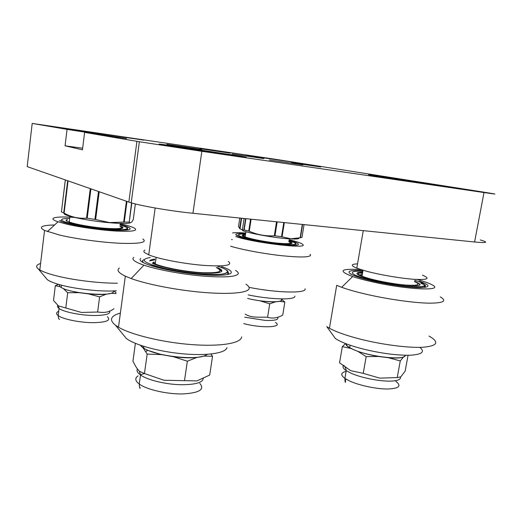 <?xml version="1.0" encoding="UTF-8"?>
<svg xmlns="http://www.w3.org/2000/svg" width="521" height="521" viewBox="0 0 521 521"><rect width="100%" height="100%" fill="white"/><g stroke="black" fill="none" stroke-linecap="round" stroke-linejoin="round"><path stroke-width="0.78" d="M291.434 162.669L320.689 166.98L291.434 162.669M231.949 153.897L263.841 158.599L231.949 153.897M166.909 144.31L201.809 149.455L166.909 144.31M199.843 148.667L230.204 153.154L199.843 148.667M269.364 159.993L302.896 164.923L269.364 159.993M434.078 184.571L384.159 176.925C368.126 174.568 364.472 174.118 373.212 175.584L428.705 184.128C445.071 186.531 448.64 186.961 439.405 185.43L434.078 184.571M240.78 156.209L183.828 147.476C163.698 144.519 152.796 143.08 162.708 144.753L225.085 154.314C246.27 157.381 251.526 158.013 240.852 156.222L240.78 156.209M143.776 140.123C126.942 137.316 50.361 125.965 66.571 128.7L143.776 140.123M308.946 164.564L246.329 155.271L308.946 164.564M482.492 191.949L274.105 159.074L32.198 123.425L67.066 129.384L126.557 138.553L84.617 132.386L139.368 141.745L201.842 151.305L484.002 192.542C496.461 194.353 498.219 194.515 489.284 193.044L482.492 191.949M32.198 123.425L27.196 166.622L128.85 202.076L136.925 141.334M480.31 239.96C488.985 242.46 487.076 243.138 474.592 241.998L484.002 192.542M201.842 151.305L192.939 213.271L474.592 241.998M192.939 213.271C171.429 211.135 142.142 206.153 131.214 202.832L128.85 202.076M82.644 148.231L65.066 145.828L82.442 149.82L84.617 132.386M65.066 145.828L67.066 129.384M85.841 132.568L85.893 132.165M64.129 213.818C65.639 216.235 89.749 221.021 109.41 222.714C121.191 223.717 128.251 223.711 130.589 222.701M126.987 201.425L124.245 222.076L109.56 222.571L94.92 219.393L98.489 191.487M90.928 188.849L87.209 218.234L94.92 219.393M87.209 218.234L86.538 218.175C78.664 218.748 71.188 217.068 64.103 213.135L63.718 212.959L67.671 180.741M65.34 179.927L61.426 211.884L63.718 212.959M61.426 211.884L65.301 179.914M133.265 219.523L133.252 219.608C131.676 222.597 130.335 223.431 129.241 222.089L131.526 202.916M124.245 222.076L128.967 222.063M68.739 221.685L69.228 221.907C74.249 224.128 91.09 227.163 104.682 228.27C119.146 229.227 124.193 228.537 119.837 226.199M120.051 224.525L125.848 226.173C133.532 229.019 130.973 230.399 118.169 230.295C105.561 229.969 84.871 227.358 71.67 224.395C65.34 222.962 61.25 221.672 59.394 220.52M116.352 290.764C102.363 291.962 76.242 289.272 60.488 284.915C53.976 283.137 49.567 281.366 47.274 279.608L45.881 277.94M40.586 263.496C36.223 264.818 35.48 266.648 38.352 268.979L39.811 269.95C42.924 271.754 47.912 273.577 54.783 275.401C71.878 279.992 99.211 283.365 117.355 283.196M74.523 217.407C55.526 216.072 46.499 217.973 58.033 221.796L67.958 224.46C81.628 227.534 102.494 230.347 117.147 231.109C132.301 231.721 138.117 230.764 134.607 228.237C132.23 226.863 127.411 225.372 120.156 223.756M142.845 238.95C147.489 242.369 140.39 243.835 121.543 243.333C103.23 242.604 76.808 239.1 59.72 235.095L44.546 230.445C38.183 227.078 41.53 225.254 54.588 224.974M127.834 229.956L126.701 229.155M120.299 226.414L122.897 227.983M121.048 226.303C123.138 227.202 123.523 227.905 122.201 228.406C117.661 230.829 76.242 225.853 67.938 221.803C65.666 220.793 65.477 220.051 67.378 219.582M66.108 220.552L67.333 219.979M71.468 222.721L77.062 224.401M111.553 228.895L117.29 228.693M68.98 221.796L68.485 222.031M68.831 221.725L68.303 221.953M122.884 230.321L123.542 229.683M65.053 221.992L65.158 222.506M120.475 228.765L120.032 228.413M120.286 228.791L119.876 228.439M221.112 267.39L221.816 266.667C228.576 268.973 231.721 270.979 231.252 272.678C230.223 275.687 213.376 276.286 191.676 273.694C170.002 271.135 148.264 265.905 142.142 261.959C139.954 260.559 139.478 259.386 140.722 258.462M142.93 261.399L142.37 262.096M133.793 257.367C131.207 259.308 134.581 261.913 143.92 265.182C156.997 269.631 181.347 274.196 202.135 276.019C224.115 277.7 236.15 276.951 238.24 273.779C238.559 272.783 237.648 271.649 235.518 270.392M245.971 284.219C248.354 285.782 249.416 287.221 249.155 288.523C248.361 292.737 230.725 294.625 204.427 292.509C178.182 290.412 147.3 284.473 131.175 278.559L125.327 276.169C118.436 272.841 116.457 270.132 119.368 268.055M120.377 313.108C116.886 314.033 114.405 315.198 112.914 316.605C110.432 319.021 111.273 321.874 115.441 325.169L118.488 327.195C131.077 334.743 162.513 342.395 191.285 344.576C220.103 346.804 240.604 343.326 241.627 337.211L241.679 336.866M226.98 347.631C225.71 353.062 207.41 355.999 183.281 353.85C159.185 351.734 134.333 344.856 126.232 338.37L123.041 334.469M228.38 274.339L227.273 272.737M221.314 269.728L219.478 269.07M154.854 259.1C151.813 259.445 150.074 260.044 149.625 260.897L154.75 259.868M220.051 270.041L221.829 271.187C221.646 270.275 220.227 269.246 217.563 268.107L216.703 267.748M153.715 263.887C156.912 265.261 161.49 266.635 167.462 268.015C181.341 271.213 200.279 273.453 211.435 273.258C222.688 272.796 224.753 270.913 217.635 267.605M154.19 262.486L152.34 263.242M155.31 263.561L154.353 262.727L152.842 263.489M154.73 263.724L156.632 265.013M158.475 265.176L158.859 265.743M159.439 265.495L169.742 268.419C183.21 271.565 202.304 273.584 211.2 272.861M218.631 272.665L218.429 271.982M218.944 272.6L218.651 271.903M152.529 265.703L153.969 266.049M154.066 261.939L152.301 263.222M159.348 265.463L159.888 266.055M216.202 267.527C224.05 271.467 219.471 273.193 202.48 272.704C186.16 271.858 163.601 267.651 155.258 263.958L154.249 263.496M144.89 250.106C143.601 250.738 143.49 251.552 144.558 252.542L148.726 254.847C158.462 258.95 183.796 263.834 203.919 265.397C225.131 266.68 233.258 265.358 228.289 261.425M289.005 240.37L294.046 241.829C296.709 242.727 298.129 243.476 298.292 244.082C301.333 248.302 243.659 240.331 236.664 235.512L235.733 234.365C236.358 233.571 239.653 233.323 245.619 233.636M243.763 235.557L242.317 235.544M235.752 236.514C252.268 242.493 306.602 249.097 303.118 244.831L301.913 243.763C299.686 242.584 295.42 241.249 289.103 239.751M310.067 254.32L310.568 255.003C310.386 257.341 300.832 257.582 281.894 255.726C263.978 253.792 242.304 249.754 230.582 246.218M294.801 296.065C296.26 300.194 270.907 299.744 248.172 294.886M249.058 287.358C277.413 293.043 307.169 293.525 305.032 288.777M231.571 239.627L232.301 239.64M245.71 233.024C239.458 232.555 235.082 232.522 232.581 232.939M245.404 235.03L242.219 235.635M291.701 243.32L289.761 242.128M245.456 234.684C241.672 234.834 241.19 235.531 244.03 236.768C246.563 237.791 250.816 238.911 256.781 240.129C276.514 244.212 299.139 245.228 289.891 241.809L288.842 241.412M246.303 237.322L249.722 238.533M245.144 236.729L244.401 236.918M243.952 235.674L242.389 235.857M245.157 236.658L244.258 236.86M290.757 243.704L290.015 243.385M291.467 243.483L290.568 243.053M241.366 236.749L241.282 237.211M289.37 243.874L288.934 243.587M289.214 243.88L288.738 243.567M283.632 243.808L287.273 243.691M245.951 237.198L245.384 237.27M288.797 241.679C292.854 243.646 289.155 244.141 277.706 243.17C266.863 242.102 252.49 239.432 246.55 237.407L245.124 236.879C242.701 235.837 242.799 235.199 245.417 234.958M419.522 281.249C430.085 284.974 430.737 287.091 421.476 287.599C411.929 287.807 392.313 285.274 375.739 281.666C363.476 278.943 355.198 276.443 350.9 274.157C346.204 271.122 350.229 269.969 362.981 270.699M425.357 287.318L424.003 286.088M419.841 347.351C425.305 351.903 421.99 354.534 409.89 355.244C396.149 355.407 380.206 353.245 362.069 348.764C349.337 345.384 340.428 341.952 335.335 338.468L326.778 326.628L329.435 328.25C336.169 331.936 346.419 335.557 360.18 339.106C382.225 344.713 408.718 348.106 423.286 347.227C437.692 345.859 439.6 342.134 429.024 336.065M361.02 269.644C340.337 268.419 337.543 270.725 352.639 276.553C358.161 278.409 365.195 280.265 373.733 282.141C409.141 290.06 445.742 291.239 431.72 284.642C428.679 283.053 423.814 281.333 417.126 279.477M440.31 296.879C447.376 301.131 443.391 303.229 428.347 303.157C413.381 302.805 388.699 299.334 367.937 294.639C357.23 292.196 348.477 289.754 341.678 287.305L336.69 285.332L329.435 328.25M362.551 273.154L357.934 273.03M419.431 284.245L419.679 284.681M414.566 281.242L419.509 283.808C425.904 289.109 375.094 282.467 360.727 276.058C358.474 275.127 357.224 274.339 356.963 273.694C356.677 272.698 358.598 272.177 362.727 272.138M356.937 273.61C357.432 272.939 359.34 272.594 362.655 272.561M362.447 273.753L360.734 274.919L362.056 276.045M360.708 274.827L359.288 275.42M360.695 274.73L359.08 275.322M363.391 276.71L371.922 279.523M403.215 285.065L412.365 285.371M362.675 272.47C357.237 272.763 357.028 274 362.03 276.182L364.837 277.218C374.058 280.35 392.645 283.965 405.247 285.02C418.278 285.86 421.365 284.713 414.501 281.581M422.459 275.153C430.593 278.585 427.871 279.972 414.299 279.321C400.949 278.422 379.477 274.749 365.957 271.076L356.807 268.178C350.542 265.567 350.789 264.127 357.549 263.86M245.899 218.677L244.186 229.885L242.343 230.132L242.682 230.614C249.409 233.506 277.113 238.325 290.725 238.924C296.508 239.204 299.262 238.911 298.995 238.058M302.597 224.46L300.454 237.719L290.965 238.807L281.535 236.677L283.782 222.539M277.172 221.861L274.971 235.837L281.535 236.677M274.971 235.837L274.326 235.792C265.606 236.28 257.25 234.756 249.259 231.233L248.732 231.064L250.555 219.152M244.186 229.885L248.732 231.064M301.998 237.315L304.056 224.603M300.454 237.719L301.998 237.335M241.62 218.24L240.005 228.849L238.494 226.615L239.79 218.052M240.005 228.849L242.402 229.748M60.657 287.051L61.126 287.371C70.42 294.046 117.583 297.1 113.083 290.946M113.969 308.699C108.081 313.043 103.217 312.672 97.635 312.027L81.432 312.444L58.411 305.886L53.507 300.454L55.317 285.677L59.778 286.628L59.348 284.603M116.085 292.789L113.832 290.842M113.435 290.933C113.878 291.897 113.135 292.691 111.214 293.33L115.981 293.551M63.432 288.693L67.697 292.737L79.199 292.685C72.504 291.565 67.248 290.23 63.432 288.693L59.778 286.628M99.609 296.879L106.115 294.235C101.328 294.658 95.473 294.541 88.537 293.896L99.609 296.879L97.635 312.027M58.528 284.368L55.317 285.677M111.214 293.33L106.115 294.235M67.697 292.737L65.796 307.963M88.537 293.896L79.199 292.685M206.83 354.365C201.028 361.06 155.727 356.631 143.601 348.002L140.559 345.319M207.462 354.326L204.147 356.077L212.535 356.292L209.709 375.061L196.899 380.91L163.972 380.252L144.454 373.531L139.387 371.252C137.238 369.057 135.213 365.911 133.324 361.815L132.92 361.346L135.388 343.359M212.535 356.292L210.868 354.033M143.184 348.028L147.163 354.072L161.601 354.632L147.775 350.373L143.184 348.028L140.273 345.215M187.345 361.209L196.775 357.491C190.093 358.116 182.291 357.855 173.363 356.716L187.345 361.209L184.486 380.727M204.147 356.077L196.775 357.491M147.163 354.072L144.454 373.531M173.363 356.716L161.601 354.632M346.309 343.847C346.191 344.922 347.312 346.185 349.676 347.618L352.378 349.037C367.312 356.559 405.585 360.994 405.286 355.263M280.923 298.911C285.866 302.838 264.44 302.675 247.625 298.435M284.85 302.024L281.34 299.034C282.284 300.044 281.77 300.812 279.81 301.333L284.85 302.024L282.74 315.114C277.478 318.051 272.424 318.78 267.586 317.296C259.771 316.664 252.171 318.52 245.196 314.13M269.722 303.847L275.381 301.854C271.22 301.991 266.133 301.652 260.109 300.838L269.722 303.847L267.586 317.296M279.81 301.333L275.381 301.854M260.109 300.838L252.001 299.471M408.054 355.283L405.175 371.037L400.799 376.865L397.23 377.575L379.789 378.148L363.228 373.355L350.718 370.652L339.542 362.831L342.323 346.641L350.828 348.445C347.331 346.608 345.69 345.026 345.905 343.691M345.579 343.56L342.323 346.641M357.862 351.369L366.172 356.625L378.552 356.481C370.893 355.185 363.997 353.479 357.862 351.369L350.828 348.445M400.258 360.936L403.404 357.139C400.388 358.09 395.432 358.285 388.529 357.745L400.258 360.936L397.23 377.575M366.172 356.625L363.228 373.355M405.696 355.42L403.404 357.139M388.529 357.745L378.552 356.481M108.16 135.896L108.212 135.467M99.205 191.741L95.649 219.543M123.659 222.109L126.427 201.23M68.062 180.878L64.103 213.135M86.538 218.175L90.276 188.622M131.793 202.995L129.241 222.089M133.252 219.608L135.356 203.945M60.618 221.165L61.602 219.862M119.993 225.007C128.7 227.501 129.501 229.064 122.389 229.702C113.402 230.008 101.139 228.973 85.6 226.602C62.631 222.981 54.34 218.371 69.143 218.41M127.313 228.452L127.912 229.943M150.302 257.537C138.944 259.406 143.666 263.033 164.467 268.413C184.675 273.108 213.154 275.713 223.06 273.929C230.354 272.314 228.348 269.67 217.036 265.984M227.241 274.606C228.934 273.779 229.006 272.737 227.462 271.48M144.076 259.595C142.22 260.37 141.992 261.399 143.405 262.669M290.256 243.782L289.585 243.489M245.56 234.02L241.112 234.046C235.212 234.867 239.894 236.944 255.153 240.279C269.591 243.209 288.054 245.228 293.61 244.538C297.309 243.971 295.759 242.708 288.947 240.748M238.357 235.01L237.381 235.876M296.254 245.026L295.589 243.9M414.729 280.337C435.133 286.309 421.971 289.253 391.603 284.192C374.599 281.281 362.421 278.234 355.062 275.042C349.656 272.138 352.261 270.868 362.883 271.233M351.147 274.293L350.861 273.825M425.305 285.873L425.058 287.364M243.893 229.846L245.599 218.644M244.115 218.494L242.343 230.132M284.329 222.597L282.076 236.788M300.148 237.778L302.304 224.427M251.102 219.204L249.259 231.233M274.326 235.792L276.527 221.796M239.647 228.504L241.21 218.195M109.56 311.017C110.862 313.831 105.991 315.329 94.952 315.511C82.071 315.57 64.747 312.268 59.524 308.803L59.068 308.497C57.434 307.331 57.049 306.276 57.909 305.345M107.313 316.644C111.338 320.376 106.512 322.388 92.842 322.681C79.987 322.584 63.881 319.386 58.645 315.934L58.183 315.622C55.91 313.889 56.086 312.444 58.723 311.291M203.262 377.894C203.34 382.375 196.085 384.661 181.49 384.739C166.173 384.563 147.404 380.037 140.52 374.97L138.456 373.212C137.14 371.766 136.743 370.418 137.264 369.174M199.784 383.417C205.046 389.447 199.38 392.951 182.773 393.941C167.033 394.273 146.707 389.604 139.257 384.055L137.205 382.251C135.102 379.77 135.395 377.64 138.091 375.862M140.253 374.775L144.538 373.544M277.615 317.289C279.054 319.718 274.88 320.754 265.085 320.382L244.72 317.211M275.407 322.401C283.808 327.435 261.666 328.484 243.73 323.587M400.428 377.106C400.923 379.268 398.252 380.577 392.411 381.033C381.646 381.873 361.19 377.946 350.77 373.075L346.257 370.652C343.163 368.549 342.304 366.804 343.665 365.436M395.81 381.294C401.893 386.015 399.066 388.588 387.324 389.018C375.947 389.011 358.839 385.319 349.409 380.897L344.915 378.409C340.324 375.016 340.727 372.665 346.133 371.362M231.174 155.199L230.744 154.6M198.227 150.315L198.846 149.709M166.479 145.372L166.16 144.936M227.104 154.607L227.638 154.112M139.368 141.745L131.214 202.832M240.806 156.554L240.852 156.222M107.899 135.857L107.958 135.427M67.697 180.748L63.751 212.965M69.931 216.235L69.228 221.907M39.811 269.95L44.546 230.445M58.033 221.796L47.391 231.604M47.274 279.608L38.352 268.979M125.229 226.733L125.848 226.173M63.855 222.35C64.526 222.115 75.141 225.111 85.548 226.635C102.598 229.396 121.406 230.549 126.102 229.325C127.86 228.263 128.12 227.703 126.864 227.644M67.209 222.942L86.773 226.674M121.64 227.54L122.494 227.501M125.678 229.312L125.561 230.204M125.327 276.169L118.488 327.195M126.232 338.37L115.441 325.169M143.92 265.182L131.175 278.559M149.345 265.098L171.096 269.93L184.584 272.177C202.083 274.521 214.984 275.127 223.301 274.007C228.439 272.861 229.286 271.415 225.847 269.67M221.894 270.633L219.354 269.272M155.258 263.958L156.176 257.354M155.16 208.003L148.726 254.847M290.607 242.903L291.311 242.91M295.186 243.118C294.827 242.936 297.81 243.789 293.772 244.59C288.654 245.176 273.232 243.646 259.399 241.125L240.865 237.166M245.124 236.879L245.919 231.689M352.639 276.553L341.678 287.305M420.18 287.612L420.336 286.752L420.18 287.612M357.732 276.931C359.34 277.081 376.872 282.095 391.623 284.251C414.853 288.198 428.62 286.83 424.843 284.785L420.948 283.417M418.526 283.515L417.692 283.261M363.052 270.262L362.03 276.182M356.807 268.178L363.254 230.647M245.665 218.651L243.958 229.833M241.269 218.201L239.699 228.563M61.4 285.156L61.126 287.371M58.411 305.886L59.068 308.497L58.183 315.622C58.372 318.246 58.84 319.458 59.583 319.249M143.601 348.002L143.822 346.387M139.387 371.252L140.52 374.97L139.257 384.055C139.452 387.735 139.823 388.998 140.383 387.858M147.775 350.373L145.698 351.577M350.092 345.208L349.676 347.618M345.983 379.093C345.364 380.662 345.241 381.652 345.605 382.069C345.195 382.935 344.967 381.717 344.915 378.409L346.257 370.652C345.534 367.474 344.602 365.683 343.463 365.273"/></g></svg>
